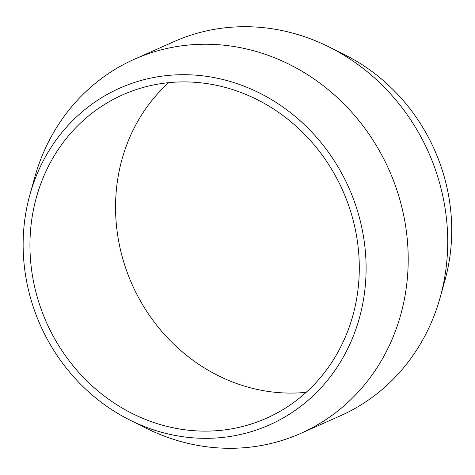<?xml version="1.0" encoding="UTF-8"?>
<svg xmlns="http://www.w3.org/2000/svg" width="475" height="475" viewBox="0 0 475 475"><rect width="100%" height="100%" fill="white"/><g stroke="black" fill="none" stroke-linecap="round" stroke-linejoin="round"><path stroke-width="0.71" d="M300.782 433.39L340.284 415.845A204.743 187.619 -113.9 0 0 440.254 297.172A204.743 187.619 -113.9 0 0 420.06 135.298A204.743 187.619 -113.9 0 0 329.139 47.001A204.743 187.619 -113.9 0 0 174.064 41.61L134.562 59.155A204.743 187.619 66.1 0 1 380.558 152.843A204.743 187.619 66.1 0 1 300.782 433.39A204.743 187.619 66.1 0 1 145.712 427.999L129.853 420.066A184.27 168.857 -113.9 0 0 325.09 383.218A184.27 168.857 -113.9 0 0 341.21 172.425A184.27 168.857 -113.9 0 0 171.986 75.109A184.27 168.857 -113.9 0 0 29.848 194.91A184.27 168.857 -113.9 0 0 129.853 420.066M329.139 47.001L344.998 54.934A184.27 168.857 66.1 0 1 426.823 134.401A184.27 168.857 66.1 0 1 445.004 280.09L440.254 297.172M29.848 194.91L34.592 177.828A204.743 187.619 66.1 0 1 134.562 59.155M168.655 82.674A176.955 162.153 -113.9 0 0 132.038 284.311A176.955 162.153 -113.9 0 0 306.197 392.326M280.078 411.32A176.955 162.153 66.1 0 1 266.451 418.232A176.955 162.153 66.1 0 1 46.425 322.335A176.955 162.153 66.1 0 1 122.788 94.792A176.955 162.153 66.1 0 1 339.263 183.142A176.955 162.153 66.1 0 1 280.078 411.32"/></g></svg>

